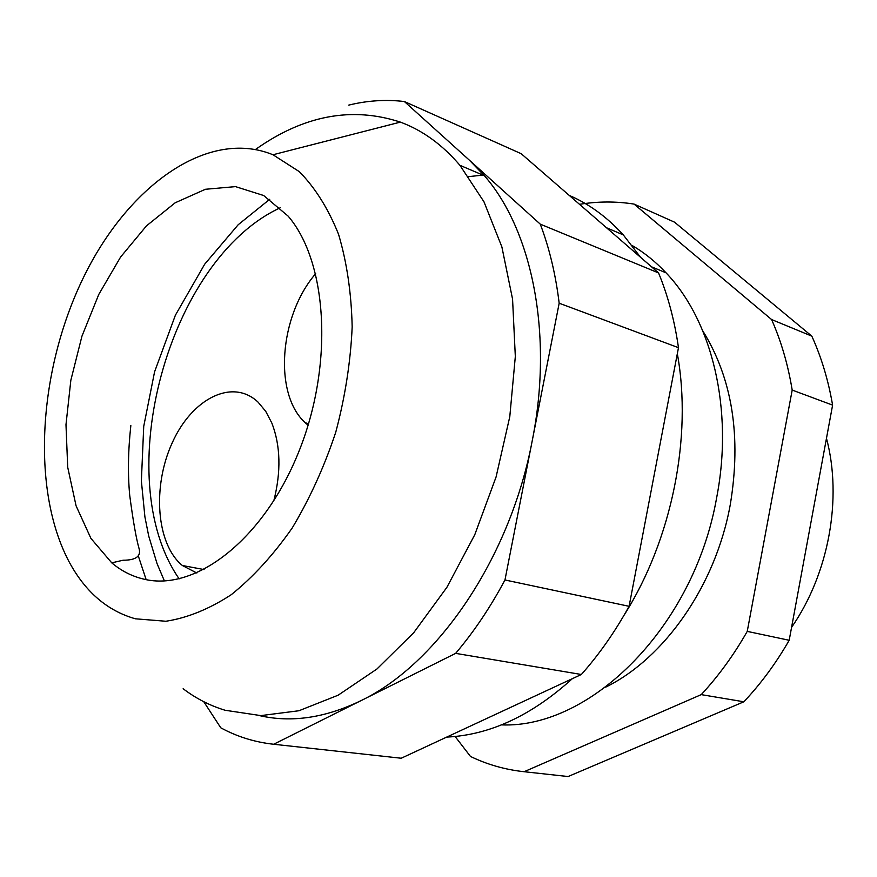 <?xml version="1.0" encoding="UTF-8"?>
<svg xmlns="http://www.w3.org/2000/svg" width="877" height="877" viewBox="0 0 877 877"><rect width="100%" height="100%" fill="white"/><g stroke="black" fill="none" stroke-linecap="round" stroke-linejoin="round"><path stroke-width="1.32" d="M632.12 245.472C644.321 252.631 655.623 261.752 666.038 272.824C711.981 320.708 733.819 409.088 716.706 497.423C694.156 626.858 590.649 728.612 501.458 724.884M792.194 390.068C788.006 364.602 781.133 341.098 771.596 319.546L811.828 336.143C821.398 357.257 828.327 380.245 832.602 405.119L792.194 390.068L747.248 631.385L789.19 640.276C776.002 663.231 760.885 683.731 743.849 701.786L701.238 694.628C718.493 676.057 733.83 654.966 747.248 631.385M455.097 736.483L470.467 756.434C487.228 764.558 505.108 769.644 524.106 771.716L568.088 776.54L743.849 701.786M811.828 336.143L674.534 222.166L634.06 204.089C615.972 201.239 597.796 201.326 579.533 204.33M702.773 330.848C732.405 378.711 741.558 436.724 730.234 504.889C715.643 585.496 664.503 658.309 605.667 687.162M701.238 694.628L524.106 771.716M634.06 204.089L771.596 319.546M832.602 405.119L789.19 640.276M791.58 627.34C828.82 573.766 842.523 498.487 826.474 438.314M138.38 556.182L146.152 579.631M658.561 272.933L540.276 224.15L404.385 101.535L521.19 153.694L658.561 272.933C667.945 295.67 674.577 320.587 678.48 347.676L559.175 303.212C555.667 274.446 549.364 248.092 540.276 224.15M259.395 715.588C291.339 722.933 325.181 717.967 360.918 700.679L455.645 653.365L581.363 674.49C599.177 654.45 615.084 631.725 629.094 606.314L504.966 579.971L532.207 440.868C553.508 334.773 532.273 230.552 484.422 175.74L469.261 160.074M455.645 653.365C473.942 631.769 490.386 607.301 504.966 579.971M581.363 674.49L401.227 758.232L273.679 744.255L360.918 700.679C437.513 664.075 510.085 558.265 532.207 440.868L559.175 303.212M203.76 701.699L220.774 727.8C237.119 736.702 254.747 742.183 273.679 744.255M404.385 101.535C385.957 99.342 367.397 100.537 348.717 105.119M446.7 737.097C489.728 735.069 531.615 715.599 572.341 678.677M624.073 615.205C671.859 539.793 692.523 436.987 677.329 353.716M640.594 257.345L623.295 234.893C607.125 217.123 589.103 203.946 569.217 195.385M483.797 175.016L468.68 176.628M183.14 688.741C195.955 698.487 209.943 705.656 225.115 710.26L260.842 715.61L298.947 710.743L338.149 695.198L376.957 668.987L413.758 632.668L446.886 587.338L474.775 534.718L496.075 476.978L509.789 416.685L515.325 356.522L512.563 299.134L501.874 246.897L483.972 201.798L459.921 165.304C442.348 144.672 422.495 130.278 400.372 122.111C351.885 106.26 303.617 115.369 255.591 149.419M135.464 618.811L165.906 621.256C187.415 617.923 209.208 609.066 231.265 594.694C253.025 577.209 273.35 554.966 292.216 527.987C309.756 498.717 324.271 466.794 335.759 432.208C345.143 396.886 350.603 361.795 352.17 326.924C351.403 293.071 346.853 262.168 338.533 234.236C328.261 208.66 315.194 187.799 299.331 171.662L272.977 154.758C207.443 127.845 127.165 186.571 82.953 278.557C38.478 370.587 30.914 488.938 68.79 561.225C84.981 591.635 107.202 610.831 135.464 618.811M143.784 579.127C194.968 591.898 262.979 540.276 298.29 452.97C333.896 365.884 327.812 262.223 288.127 216.115L263.681 195.527L235.485 186.615L205.404 189.279L175.181 202.784L146.459 225.882L120.598 257.027L98.783 294.431L81.945 336.187L70.84 380.289L65.983 424.676L67.704 467.233L76.08 505.843L90.923 538.39L111.752 562.848C121.344 570.927 132.021 576.353 143.784 579.127M629.094 606.314L678.48 347.676M273.767 500.953C281.232 471.683 280.585 445.713 271.848 423.065L265.709 411.313L258.002 402.072C232.416 377.877 191.986 398.618 172.276 442.71C152.127 486.428 156.238 544.168 182.361 565.501L196.832 573.01M315.676 273.668C279.314 315.742 273.262 394.025 305.317 422.802L308.101 425.268M280.3 207.772C168.362 259.439 108.923 477.548 179.16 578.864M666.038 272.824L651.49 266.794M623.295 234.893L606.489 227.735M272.977 154.758L400.372 122.111M484.422 175.74L459.921 165.304M130.837 425.575C128.097 450.8 127.724 474.04 129.708 495.308C133.085 520.894 136.231 538.763 139.158 548.925C141.054 556.446 135.705 560.217 123.098 560.228L111.752 562.848M164.394 580.925L157.016 563.527L148.706 536.011L144.913 516.915L141.372 480.958L143.729 426.354L154.571 371.859L175.389 315.205L204.67 264.218L238.182 224.742L269.754 199.265M204.078 569.568L182.361 565.501M308.583 423.679L305.317 422.802"/></g></svg>
